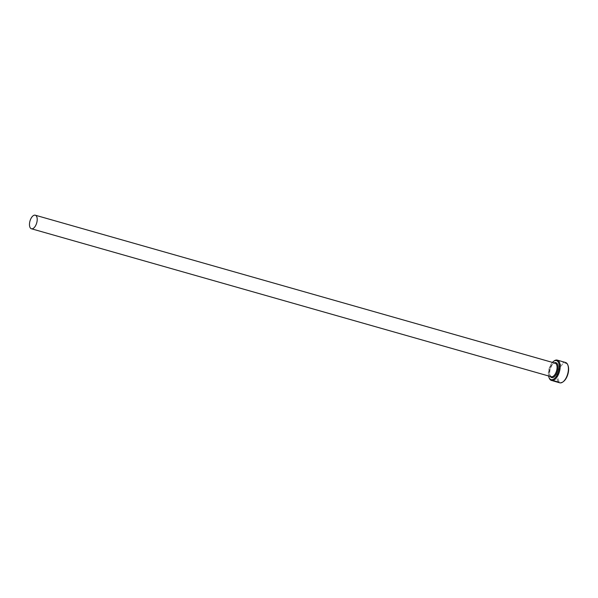 <?xml version="1.0" encoding="UTF-8"?>
<svg xmlns="http://www.w3.org/2000/svg" width="598" height="598" viewBox="0 0 598 598"><rect width="100%" height="100%" fill="white"/><g stroke="black" fill="none" stroke-linecap="round" stroke-linejoin="round"><path stroke-width="0.45" stroke-dasharray="2.99 2.24" d="M558.233 381.928L552.933 380.717C552.724 380.156 554.555 380.679 558.405 382.279L554.466 381.158A10.57 5.24 105.9 0 1 554.152 381.046L557.373 381.965L554.907 381.076M558.405 382.279L558.375 382.414C554.518 380.814 552.694 380.298 552.896 380.851M559.003 382.294L556.327 381.494A10.57 5.24 -74.1 0 0 556.693 381.434L556.656 381.569M555.303 381.255L556.693 381.434M552.417 362.403A9.867 4.889 -74.1 0 0 548.964 369.213A9.867 4.889 -74.1 0 0 548.56 375.963M549.121 377.816A10.57 5.24 105.9 0 1 549.203 369.317A10.57 5.24 105.9 0 1 553.875 361.117M563.66 381.36A9.867 4.889 105.9 0 1 558.696 380.717A9.867 4.889 105.9 0 1 558.383 371.896A9.867 4.889 105.9 0 1 563.294 363.846A9.867 4.889 105.9 0 1 568.1 365.767M565.506 362.47A10.57 5.24 -74.1 0 0 557.448 371.664A10.57 5.24 -74.1 0 0 559.721 382.802M553.464 381.016L554.114 381.18A10.57 5.24 -74.1 0 0 554.428 381.292L554.466 381.158M555.796 381.517L558.397 382.137M551.259 376.733A7.049 3.491 105.9 0 1 549.749 369.302A7.049 3.491 105.9 0 1 555.123 363.173L553.561 363.562C553.053 364.317 552.462 363.106 550.085 369.415C549.136 375.155 550.04 374.692 550.145 375.581L551.259 376.733M550.31 376.456A7.752 3.842 105.9 0 1 549.996 369.407A7.752 3.842 105.9 0 1 554.174 362.904M552.784 380.679L553.359 380.844"/><path stroke-width="0.9" d="M554.907 381.076L558.203 382.07L553.135 380.896M548.56 375.963A9.867 4.889 -74.1 0 0 548.882 377.151A9.867 4.889 -74.1 0 0 553.688 379.072A9.867 4.889 -74.1 0 0 558.599 371.029A9.867 4.889 -74.1 0 0 558.285 362.209A9.867 4.889 -74.1 0 0 553.314 361.566L553.875 361.117A10.57 5.24 105.9 0 1 557.261 360.123A10.57 5.24 105.9 0 1 559.534 371.261A10.57 5.24 105.9 0 1 551.476 380.455L558.203 382.07M556.297 381.621L558.704 382.488L555.609 381.606L556.656 381.569A10.57 5.24 105.9 0 1 556.297 381.621L556.327 381.494M555.796 381.517L555.273 381.397M551.476 380.455A10.57 5.24 105.9 0 1 549.121 377.816L548.882 377.151M567.861 365.101L568.1 365.767A9.867 4.889 105.9 0 1 568.018 373.705A9.867 4.889 105.9 0 1 563.66 381.36L563.107 381.801A10.57 5.24 -74.1 0 0 567.771 373.601A10.57 5.24 -74.1 0 0 567.861 365.101A10.57 5.24 -74.1 0 0 565.506 362.47L557.261 360.123M553.322 380.978L559.721 382.802A10.57 5.24 -74.1 0 0 563.107 381.801M29.9 221.327A7.049 3.491 -74.1 0 0 31.41 228.757A7.049 3.491 -74.1 0 0 36.784 222.628A7.049 3.491 -74.1 0 0 35.275 215.198A7.049 3.491 -74.1 0 0 29.9 221.327M554.428 381.292L558.375 382.414M553.314 361.566A9.867 4.889 -74.1 0 0 552.417 362.403M558.36 382.279L558.734 382.354M558.233 381.928L558.898 381.987M35.275 215.198L555.123 363.173A7.049 3.491 105.9 0 1 556.633 370.596A7.049 3.491 105.9 0 1 551.259 376.733L31.41 228.757M554.174 362.904A7.752 3.842 105.9 0 1 557.568 370.835A7.752 3.842 105.9 0 1 550.31 376.456"/></g></svg>
